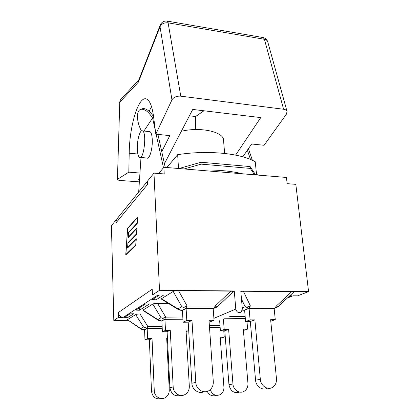 <?xml version="1.0" encoding="UTF-8"?>
<svg xmlns="http://www.w3.org/2000/svg" width="420" height="420" viewBox="0 0 420 420"><rect width="100%" height="100%" fill="white"/><g stroke="black" fill="none" stroke-linecap="round" stroke-linejoin="round"><path stroke-width="0.63" d="M137.335 149.468C137.545 153.846 138.264 156.476 139.493 157.358C143.724 160.655 147.058 132.762 142.601 130.904C140.028 129.061 136.862 140.506 137.335 149.468M149.126 131.581L150.019 131.67C151.253 132.51 151.998 135.077 152.255 139.382C152.806 148.549 149.425 159.931 146.853 158.004L140.364 157.437M139.954 173.04L128.809 172.163L129.203 153.232C129.476 125.213 138.947 94.07 147.084 99.32C150.087 101.21 152.25 106.948 153.562 116.545L155.809 134.18L169.806 135.613L161.753 151.652M149.168 111.326L151.484 106.528M164.425 163.69L192.733 109.436L260.752 117.605L235.62 155.101M242.818 156.812L251.638 144.002L264.08 145.278L286.451 114.114L287.049 111.436C286.608 110.255 285.464 109.526 283.605 109.252L180.763 96.164L168.105 22.838C164.231 22.502 161.537 23.793 160.03 26.707L160.115 25.321L138.574 80.582M121.548 98.632L120.341 100.049L119.768 102.228L138.406 82.084L160.03 26.707L171.959 99.876C173.659 97.172 176.594 95.933 180.763 96.164M171.959 99.876L155.809 134.18M128.809 172.163L117.432 179.351L119.768 102.228L117.432 179.351M139.361 181.871L121.306 180.553C118.766 180.338 117.422 180.002 117.275 179.555M139.514 179.597L138.721 179.54L139.55 179.072M195.332 129.549L195.584 116.524L203.941 110.786M189.409 115.805L195.584 116.524M138.406 82.084L138.815 79.968M160.13 25.258L160.303 24.838M267.776 41.958L267.719 41.743C267.251 40.43 266.144 39.606 264.395 39.27L283.605 109.252M139.398 310.254L135.833 310.123L145.346 304.048L149.541 303.896L139.398 310.254L139.309 307.907M129.922 313.897L133.812 313.75L128.105 317.326L124.52 317.352L129.922 313.897M289.784 295.78L291.727 295.79L288.356 297.119M148.733 179.603L150.376 177.571M156.098 299.791L152.292 299.612L159.516 294.998L163.706 295.024L156.098 299.791L155.983 297.255M158.702 173.507L163.868 167.276L286.44 177.455L287.149 183.661L295.827 184.349L308.564 291.606L240.781 291.007L242.34 309.062L241.264 311.955C238.571 313.315 236.744 312.354 235.783 309.078L213.89 318.36M118.477 317.394L123.218 317.363C120.335 317.084 118.713 315.483 118.346 312.543L118.477 317.394L113.809 320.476L127.937 320.35M135.749 244.792L136.127 239.395L127.57 247.989L127.932 242.708L136.511 233.861L136.889 228.454L128.289 237.547L128.656 232.25L137.277 222.905L137.655 217.492L127.664 228.575L125.885 254.447L135.87 244.792M125.885 254.447L126.299 254.457M127.932 242.708L128.331 242.718M128.656 232.25L129.029 232.265M135.844 245.138L125.738 255.008L127.58 228.249L137.818 216.867L137.372 223.241L128.746 232.575L128.441 236.964L137.051 227.84L136.61 234.203L128.021 243.038L127.717 247.417L136.29 238.791L135.844 245.138M127.717 247.417L128.126 247.433M128.441 236.964L128.825 236.98M127.58 228.249L127.942 228.265M178.211 309.488L161.653 299.276L161.464 298.709L173.213 291.475C174.19 290.939 175.959 290.671 178.537 290.671L230.822 291.128L233.247 291.454L234.276 290.95L159.516 290.294L153.972 173.135L164.22 173.943L163.868 167.276M118.535 216.925L116.308 220.238L115.826 220.216L111.436 225.629L113.809 320.476M153.972 173.135L147.467 181.167L147.609 184.38L115.904 222.983L116.308 220.238M287.422 297.995L293.008 295.801L297.665 295.827L308.564 291.606M159.516 290.294L152.45 294.956L157.999 294.992L123.218 317.363M152.45 294.956L152.197 289.228L118.346 312.543M115.904 222.983L115.826 220.216M128.105 317.326L128.032 315.105M207.233 391.398C209.375 395.33 212.373 396.653 216.221 395.372M210.21 389.676C212.263 394.7 215.576 396.37 220.143 394.679C222.779 393.073 224.039 390.574 223.923 387.182L220.185 337.176L224.249 337.092L220.269 338.279M220.148 327.448L209.517 327.595M223.766 330.803L224.249 337.092M162.215 328.262L147.184 328.471L144.575 329.81L144.968 339.848L149.357 339.754L151.494 391.325C152.597 397.283 155.899 399.693 161.401 398.548M167.486 339.381L166.756 339.392M167.428 338.237L166.698 338.247L169.265 389.996C169.312 393.173 168.116 395.635 165.664 397.388C161.112 400.654 154.308 396.727 154.266 390.768L151.494 391.325M149.357 339.754L152.035 338.546L154.266 390.768M144.968 339.848L147.599 338.635L152.035 338.546M144.06 329.879L146.9 328.414L147.829 326.471C146.186 327.322 144.753 327.506 143.54 327.033L140.742 328.514L141.461 329.269L144.065 329.873L140.742 328.514L127.386 319.699L135.676 314.591C136.374 314.218 137.823 314.018 140.018 313.992L148.449 313.945M140.999 328.965L127.386 319.699M147.184 328.471L147.599 338.635M182.921 319.2L164.945 319.358L161.868 320.938L162.383 331.795L167.102 331.721L169.895 387.639C171.181 394.202 174.809 396.806 180.779 395.451M188.711 330.797L186.102 331.411M188.664 330.01L186.018 330.046L189.326 386.174C189.415 389.624 188.15 392.301 185.53 394.202C180.663 397.751 173.282 393.456 173.177 386.978L169.895 387.639M167.102 331.721L170.263 330.288L173.177 386.978M162.383 331.795L165.485 330.362L170.263 330.288M161.296 321.017L164.656 319.289L165.748 317.137C163.958 318.056 162.388 318.266 161.023 317.772L157.726 319.52L158.54 320.397L161.306 321.011L157.726 319.52L142.978 310.096L143.115 310.538L158.004 320.056M182.794 317.011L165.748 317.137L157.558 303.371C155.19 303.387 153.594 303.618 152.775 304.059L161.023 317.772L164.656 319.289L182.915 319.132M142.978 310.096L152.775 304.059M164.945 319.358L165.485 330.362M157.558 303.371L168.31 303.382M188.191 322.171L191.982 320.455L195.82 382.442C196.014 389.545 204.067 394.27 209.291 390.395C212.105 388.316 213.439 385.387 213.297 381.612L209.003 320.292L214.032 320.245L213.176 308.448L186.102 308.506L182.411 310.396L183.094 322.224L188.191 322.171L191.861 383.234C192.05 389.613 198.765 394.306 203.947 391.729M214.032 320.245L209.958 321.941L209.118 321.951M183.094 322.224L186.816 320.502L191.982 320.455M232.166 292.688L217.376 306.763C217.203 307.188 216.489 306.925 215.224 305.986L187.105 306.002L178.537 290.671M173.213 291.475L181.86 306.737L177.902 308.831L178.831 309.866L181.786 310.485L185.808 308.417L187.105 306.002C185.147 307.01 183.398 307.256 181.86 306.737L185.808 308.417L213.811 308.359L215.224 305.986L230.822 291.128M233.247 291.454L232.124 292.724M186.102 308.506L186.816 320.502M234.276 290.95L235.783 309.078M250.315 321.515L254.882 319.856L260.342 379.37C260.731 385.796 267.582 390.385 272.354 387.45C275.331 385.56 276.707 382.61 276.465 378.599L270.627 319.709L275.273 319.662L274.123 308.312L249.081 308.369L244.608 310.191L245.6 321.568L250.315 321.515L255.565 380.179C255.938 386.489 262.652 391.004 267.372 388.154M245.6 321.568L250.11 319.904L254.882 319.856M278.035 306.773C277.977 307.062 277.431 306.789 276.407 305.949L250.404 305.965L243.374 291.233L291.674 291.653C293.575 291.685 294.184 291.905 293.501 292.304L278.035 306.773M241.479 299.087L245.154 306.668C246.776 307.167 248.53 306.931 250.404 305.965L248.855 308.285L274.759 308.233L276.407 305.949L291.674 291.653M240.812 291.354L243.374 291.233M249.081 308.369L250.11 319.904M275.273 319.662L270.774 321.2M219.644 320.744L220.406 330.86L224.794 330.787L228.953 384.683C230.422 391.183 233.977 393.65 239.61 392.086M224.794 330.787L228.632 329.395L232.942 384.006C233.221 389.891 239.526 394.07 243.999 391.377C246.797 389.639 248.11 386.935 247.947 383.26L243.301 329.17L247.637 329.102L243.411 330.488M220.406 330.86L224.191 329.464L228.632 329.395M245.348 318.659L224.317 318.843M223.403 319.216L224.191 329.464M246.971 321.552L247.637 329.102M224.648 153.431L223.529 140.133C223.771 131.87 200.335 126.578 181.325 131.297M255.638 174.899L255.019 173.959L256.541 174.736L255.255 161.768C241.206 153.332 207.553 149.888 177.671 154.675L166.856 167.522M178.274 168.472L181.498 167.811L178.978 168.53M256.541 174.736L256.279 174.951M178.479 168.236L177.671 154.675M255.019 173.959L250.126 166.572L201.028 162.246L181.498 167.811M250.514 159.464L247.38 150.187M257.397 175.046L256.232 171.623M252.378 160.288L248.43 148.664M141.472 130.94C136.259 121.443 136.028 109.746 141.372 109.237C144.905 109.032 148.643 111.956 152.586 118.01L153.767 118.141M153.562 116.561C149.756 111.017 146.181 108.365 142.847 108.596L141.204 109.263M155.363 130.688L152.586 118.01L143.934 131.04M140.999 157.49L138.679 192.066M165.244 167.386L157.93 134.395M163.485 167.738L156.135 134.211M201.028 162.246L201.164 164.136L250.304 168.409L254.567 174.809M250.126 166.572L250.304 168.409M184.149 168.961L201.164 164.136M129.203 153.232L137.855 154.009M262.736 37.495L263.293 37.59L264.395 39.27L168.105 22.838L167.344 21.126L166.94 21.058M220.007 325.547L209.381 325.684M209.512 327.537L220.143 327.39M162.215 328.199L146.9 328.414L143.54 327.033L135.676 314.591M162.12 326.288L147.829 326.471L140.018 313.992M195.82 382.442L191.861 383.234M213.192 308.647L217.166 306.957M161.464 298.709L177.902 308.831L181.776 310.49M242.282 310.144L243.983 310.275L248.855 308.285L245.154 306.668L242.24 307.892M260.342 379.37L255.565 380.179M274.139 308.464L277.909 306.889M242.309 309.971L243.968 310.28M232.942 384.006L228.953 384.683M245.165 316.554L229.672 316.664M224.49 318.775L245.343 318.591M152.586 118.01L153.689 117.521M150.019 131.67L142.601 130.904M120.508 99.761L138.931 79.669M287.044 111.416L267.719 41.743C266.978 39.538 265.503 38.157 263.293 37.59L167.344 21.126C164.021 20.701 161.632 22.04 160.183 25.137M120.309 100.086L119.606 102.548M198.292 170.132C215.156 169.517 229.95 170.751 242.681 173.822M116.844 219.009L147.467 181.22M141.372 109.237L142.847 108.596"/></g></svg>
